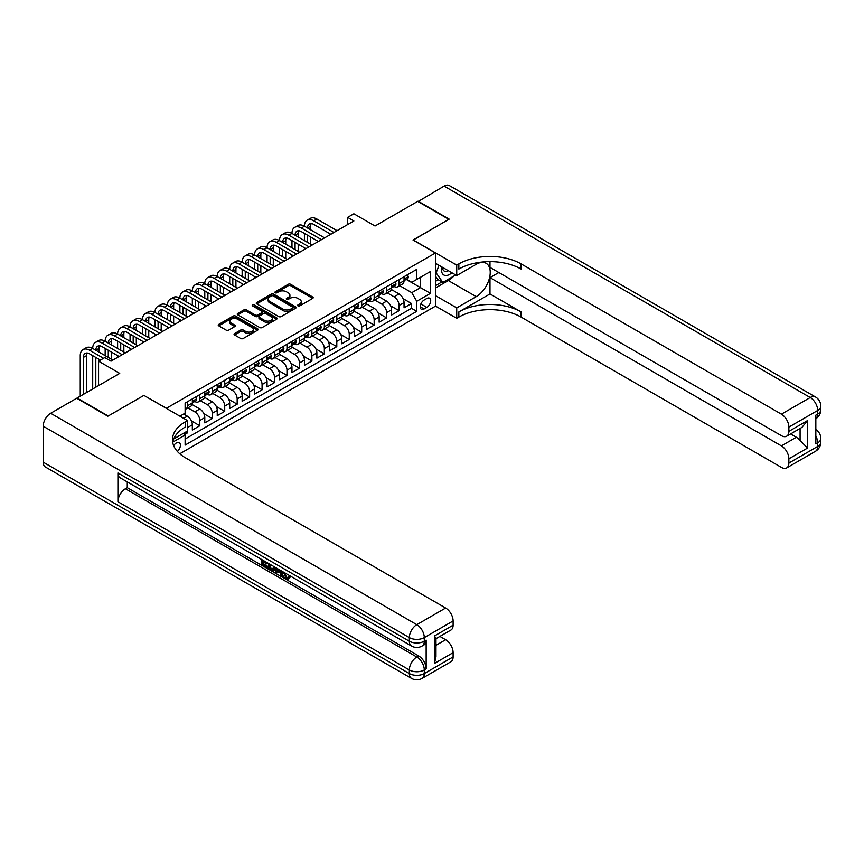 <?xml version="1.0" encoding="UTF-8"?>
<svg xmlns="http://www.w3.org/2000/svg" width="864" height="864" viewBox="0 0 864 864"><rect width="100%" height="100%" fill="white"/><g stroke="black" fill="none" stroke-linecap="round" stroke-linejoin="round"><path stroke-width="1.3" d="M297.983 305.91A1.21 0.702 0 0 0 299.689 305.91L312.682 298.404A1.728 0.994 0 0 0 313.189 297.702A1.728 0.994 0 0 0 312.682 297L290.671 284.288A1.728 0.994 0 0 0 288.23 284.288L275.238 291.794A1.21 0.702 0 0 0 276.955 292.777L278.629 291.805A5.53 3.197 0 0 1 286.459 291.805L288.295 292.864A5.53 3.197 0 0 1 289.915 295.121A5.53 3.197 0 0 1 288.295 297.378L286.61 298.35A1.21 0.702 0 0 0 288.317 299.344L290.002 298.372A5.53 3.197 0 0 1 297.821 298.372L299.657 299.43A5.53 3.197 0 0 1 301.277 301.687A5.53 3.197 0 0 1 299.657 303.944L297.983 304.916A1.21 0.702 0 0 0 297.983 305.91L297.983 304.916M177.368 451.429A5.638 3.251 120 0 0 180.241 446.537A5.638 3.251 120 0 0 179.215 442.649A5.638 3.251 120 0 0 176.396 442.93A5.638 3.251 120 0 0 173.686 445.716M234.565 333.558A1.728 0.994 0 0 0 234.058 334.26A1.728 0.994 0 0 0 234.565 334.962L240.743 338.526A1.728 0.994 0 0 0 243.184 338.526L257.612 330.199A1.728 0.994 0 0 0 258.109 329.497A1.728 0.994 0 0 0 257.612 328.784L235.602 316.084A1.728 0.994 0 0 0 233.161 316.084L218.732 324.41A1.728 0.994 0 0 0 218.225 325.123A1.728 0.994 0 0 0 218.732 325.825L226.195 330.134A1.728 0.994 0 0 0 228.636 330.134L234.814 326.57A1.728 0.994 0 0 0 235.321 325.858A1.728 0.994 0 0 0 234.814 325.156L231.109 323.017A4.622 2.668 0 0 1 229.759 321.127A4.622 2.668 0 0 1 232.61 318.665A4.622 2.668 0 0 1 237.654 319.248L252.137 327.607A4.622 2.668 0 0 1 253.487 329.497A4.622 2.668 0 0 1 250.636 331.96A4.622 2.668 0 0 1 245.603 331.387L243.184 329.994A1.728 0.994 0 0 0 240.743 329.994L234.565 333.558L234.565 334.962L240.743 331.43L240.743 329.994M144.018 395.474L166.428 408.272L435.434 252.968L413.014 240.019L448.826 219.348L417.69 201.377L375.03 226.001L353.862 213.775L347.63 217.372L353.862 220.968L111.013 361.174L104.782 357.577L98.561 361.174L98.561 385.625M144.018 395.334L108.205 416.005L77.08 398.023L119.729 373.399L98.561 361.174M278.759 316.58A1.728 0.994 0 0 0 281.2 316.58L295.628 308.254A1.728 0.994 0 0 0 296.136 307.541A1.728 0.994 0 0 0 295.628 306.839L273.618 294.138A1.728 0.994 0 0 0 271.177 294.138L256.748 302.465A1.728 0.994 0 0 0 256.241 303.167A1.728 0.994 0 0 0 256.748 303.88L278.759 316.58M253.022 306.169A1.21 0.702 0 0 1 254.243 306.342L254.243 304.895L276.62 317.812A1.728 0.994 0 0 1 277.128 318.524A1.728 0.994 0 0 1 276.62 319.226L262.192 327.553A1.728 0.994 0 0 1 259.751 327.553L237.74 314.852L243.918 311.31L243.918 309.874L237.74 313.438A1.728 0.994 0 0 0 237.233 314.14A1.728 0.994 0 0 0 237.74 314.852L237.74 313.438M243.918 311.31A1.728 0.994 0 0 1 246.359 311.31L246.359 309.874A1.728 0.994 0 0 0 243.918 309.874M246.359 309.874L255.29 315.025A1.728 0.994 0 0 0 257.731 315.025L261.824 312.66A1.728 0.994 0 0 0 262.332 311.958A1.728 0.994 0 0 0 261.824 311.256L252.536 305.888A1.21 0.702 0 0 1 254.243 304.895M184.766 434.43L187.358 432.94L185.738 432M187.477 427.615L192.337 424.807L192.337 430.056L199.811 425.747L191.387 420.887M187.92 407.884L194.821 411.869A7.042 4.072 60 0 1 199.811 420.498L204.79 417.625L204.79 422.874L212.263 418.554L203.839 413.694M200.372 400.691L207.284 404.676A7.042 4.072 60 0 1 212.263 413.305L217.242 410.432L217.242 415.681L224.716 411.361L216.292 406.501M212.825 393.498L219.737 397.483A7.042 4.072 60 0 1 224.716 406.112L229.694 403.24L229.694 408.488L237.168 404.179L228.744 399.308M225.288 386.316L232.189 390.301A7.042 4.072 60 0 1 237.168 398.93L242.147 396.047L242.147 401.296L249.62 396.986L241.196 392.126M237.74 379.123L244.642 383.108A7.042 4.072 60 0 1 249.62 391.738L254.599 388.854L254.599 394.103L262.073 389.794L253.649 384.934M250.193 371.93L257.094 375.916A7.042 4.072 60 0 1 262.073 384.545L267.062 381.672L267.062 386.921L274.525 382.601L266.112 377.741M262.645 364.738L269.546 368.723A7.042 4.072 60 0 1 274.525 377.352L279.515 374.479L279.515 379.728L286.988 375.419L278.564 370.548M275.098 357.556L281.999 361.541A7.042 4.072 60 0 1 286.988 370.17L291.967 367.286L291.967 372.535L299.441 368.226L291.017 363.366M287.55 350.363L294.451 354.348A7.042 4.072 60 0 1 299.441 362.977L304.42 360.094L304.42 365.342L311.893 361.033L303.469 356.173M300.002 343.17L306.914 347.155A7.042 4.072 60 0 1 311.893 355.784L316.872 352.912L316.872 358.16L324.346 353.84L315.922 348.98M312.466 335.977L319.367 339.962A7.042 4.072 60 0 1 324.346 348.592L329.324 345.719L329.324 350.968L336.798 346.648L328.374 341.788M324.918 328.795L331.819 332.78A7.042 4.072 60 0 1 336.798 341.399L341.777 338.526L341.777 343.775L349.25 339.466L340.826 334.595M337.37 321.602L344.272 325.588A7.042 4.072 60 0 1 349.25 334.217L354.24 331.333L354.24 336.582L361.703 332.273L353.29 327.413M349.823 314.41L356.724 318.395A7.042 4.072 60 0 1 361.703 327.024L366.692 324.151L366.692 329.4L374.166 325.08L365.742 320.22M362.275 307.217L369.176 311.202A7.042 4.072 60 0 1 374.166 319.831L379.145 316.958L379.145 322.207L386.618 317.887L378.194 313.027M374.728 300.035L381.629 304.02A7.042 4.072 60 0 1 386.618 312.638L391.597 309.766L391.597 315.014L399.071 310.705L399.071 305.456A7.042 4.072 -120 0 0 394.092 296.827L387.18 292.842M390.647 305.834L399.071 310.705M192.337 424.807A7.042 4.072 -120 0 0 187.358 416.178L183.622 414.029M204.79 417.625A7.042 4.072 -120 0 0 199.811 408.996L192.11 404.546M217.242 410.432A7.042 4.072 -120 0 0 212.263 401.803L204.563 397.354M229.694 403.24A7.042 4.072 -120 0 0 224.716 394.61L217.015 390.161M242.147 396.047A7.042 4.072 -120 0 0 237.168 387.418L229.468 382.979M254.599 388.854A7.042 4.072 -120 0 0 249.62 380.236L241.92 375.786M267.062 381.672A7.042 4.072 -120 0 0 262.073 373.043L254.372 368.593M279.515 374.479A7.042 4.072 -120 0 0 274.525 365.85L266.825 361.4M291.967 367.286A7.042 4.072 -120 0 0 286.988 358.657L279.277 354.218M304.42 360.094A7.042 4.072 -120 0 0 299.441 351.475L291.74 347.026M316.872 352.912A7.042 4.072 -120 0 0 311.893 344.282L304.193 339.833M329.324 345.719A7.042 4.072 -120 0 0 324.346 337.09L316.645 332.64M341.777 338.526A7.042 4.072 -120 0 0 336.798 329.897L329.098 325.458M354.24 331.333A7.042 4.072 -120 0 0 349.25 322.715L341.55 318.265M366.692 324.151A7.042 4.072 -120 0 0 361.703 315.522L354.002 311.072M379.145 316.958A7.042 4.072 -120 0 0 374.166 308.329L366.455 303.88M391.597 309.766A7.042 4.072 -120 0 0 386.618 301.136L378.918 296.698M426.838 298.48L424.105 300.056A5.465 3.154 120 0 0 420.53 304.873A5.465 3.154 120 0 0 421.373 309.247A5.465 3.154 120 0 0 424.105 308.977L426.838 307.39A5.465 3.154 120 0 0 430.412 302.584A5.465 3.154 120 0 0 429.57 298.21A5.465 3.154 120 0 0 426.838 298.48M179.766 453.784L435.434 306.169L435.434 252.968M183.956 433.026L185.112 435.024L185.112 445.09L416.75 311.353L416.75 301.288L411.772 292.658L399.632 285.649M185.112 435.024L172.724 442.174M179.885 416.178L185.112 413.165L185.112 403.099L416.75 269.363L416.75 279.428L430.456 271.512L430.456 293.371L416.75 301.288M194.756 401.479L194.821 401.512A7.042 4.072 60 0 0 198.353 401.857L203.332 398.984A7.042 4.072 -120 0 0 204.79 395.766L204.79 391.738M207.22 394.286L207.284 394.319A7.042 4.072 60 0 0 210.805 394.675L215.784 391.792A7.042 4.072 -120 0 0 217.242 388.573L217.242 384.545M219.672 387.094L219.737 387.137A7.042 4.072 60 0 0 223.258 387.482L228.236 384.61A7.042 4.072 -120 0 0 229.694 381.38L229.694 377.352M232.124 379.901L232.189 379.944A7.042 4.072 60 0 0 235.71 380.29L240.689 377.417A7.042 4.072 -120 0 0 242.147 374.188L242.147 370.159M244.577 372.719L244.642 372.751A7.042 4.072 60 0 0 248.162 373.097L253.141 370.224A7.042 4.072 -120 0 0 254.599 367.006L254.599 362.977M257.029 365.526L257.094 365.558A7.042 4.072 60 0 0 260.615 365.915L265.594 363.031A7.042 4.072 -120 0 0 267.062 359.813L267.062 355.784M269.482 358.333L269.546 358.376A7.042 4.072 60 0 0 273.067 358.722L278.057 355.849A7.042 4.072 -120 0 0 279.515 352.62L279.515 348.592M281.934 351.14L281.999 351.184A7.042 4.072 60 0 0 285.53 351.529L290.509 348.656A7.042 4.072 -120 0 0 291.967 345.427L291.967 341.399M294.386 343.958L294.451 343.991A7.042 4.072 60 0 0 297.983 344.336L302.962 341.464A7.042 4.072 -120 0 0 304.42 338.245L304.42 334.217M306.85 336.766L306.914 336.798A7.042 4.072 60 0 0 310.435 337.154L315.414 334.271A7.042 4.072 -120 0 0 316.872 331.052L316.872 327.024M319.302 329.573L319.367 329.616A7.042 4.072 60 0 0 322.888 329.962L327.866 327.089A7.042 4.072 -120 0 0 329.324 323.86L329.324 319.831M331.754 322.38L331.819 322.423A7.042 4.072 60 0 0 335.34 322.769L340.319 319.896A7.042 4.072 -120 0 0 341.777 316.667L341.777 312.638M344.207 315.198L344.272 315.23A7.042 4.072 60 0 0 347.792 315.576L352.771 312.703A7.042 4.072 -120 0 0 354.24 309.485L354.24 305.456M356.659 308.005L356.724 308.038A7.042 4.072 60 0 0 360.245 308.394L365.234 305.51A7.042 4.072 -120 0 0 366.692 302.292L366.692 298.264M369.112 300.812L369.176 300.856A7.042 4.072 60 0 0 372.697 301.201L377.687 298.328A7.042 4.072 -120 0 0 379.145 295.099L379.145 291.071M381.564 293.62L381.629 293.663A7.042 4.072 60 0 0 385.16 294.008L390.139 291.136A7.042 4.072 -120 0 0 391.597 287.906L391.597 283.878M185.112 439.042L411.523 308.329L411.523 303.512L404.05 307.822L404.05 302.573A7.042 4.072 -120 0 0 399.071 293.944L391.37 289.505M394.027 286.438L394.092 286.47A7.042 4.072 -120 0 0 397.613 286.816A7.042 4.072 -120 0 0 399.071 283.597L399.071 279.569M397.613 286.816L402.592 283.943A7.042 4.072 -120 0 0 404.05 280.714L404.05 276.696M187.358 401.803L187.358 405.832A7.042 4.072 60 0 1 185.89 409.05A7.042 4.072 60 0 1 185.112 409.342M185.89 409.05L190.879 406.177A7.042 4.072 -120 0 0 192.337 402.948L192.337 398.92M199.811 394.61L199.811 398.639A7.042 4.072 60 0 1 198.353 401.857M212.263 387.418L212.263 391.446A7.042 4.072 60 0 1 210.805 394.675M224.716 380.236L224.716 384.253A7.042 4.072 60 0 1 223.258 387.482M237.168 373.043L237.168 377.071A7.042 4.072 60 0 1 235.71 380.29M249.62 365.85L249.62 369.878A7.042 4.072 60 0 1 248.162 373.097M262.073 358.657L262.073 362.686A7.042 4.072 60 0 1 260.615 365.915M274.525 351.475L274.525 355.493A7.042 4.072 60 0 1 273.067 358.722M286.988 344.282L286.988 348.311A7.042 4.072 60 0 1 285.53 351.529M299.441 337.09L299.441 341.118A7.042 4.072 60 0 1 297.983 344.336M311.893 329.897L311.893 333.925A7.042 4.072 60 0 1 310.435 337.154M324.346 322.704L324.346 326.732A7.042 4.072 60 0 1 322.888 329.962M336.798 315.522L336.798 319.55A7.042 4.072 60 0 1 335.34 322.769M349.25 308.329L349.25 312.358A7.042 4.072 60 0 1 347.792 315.576M361.703 301.136L361.703 305.165A7.042 4.072 60 0 1 360.245 308.394M374.166 293.944L374.166 297.972A7.042 4.072 60 0 1 372.697 301.201M386.618 286.762L386.618 290.79A7.042 4.072 60 0 1 385.16 294.008M386.618 312.638L386.618 317.887M374.166 319.831L374.166 325.08M361.703 327.024L361.703 332.273M349.25 334.217L349.25 339.466M336.798 341.399L336.798 346.648M324.346 348.592L324.346 353.84M311.893 355.784L311.893 361.033M299.441 362.977L299.441 368.226M286.988 370.17L286.988 375.419M274.525 377.352L274.525 382.601M262.073 384.545L262.073 389.794M249.62 391.738L249.62 396.986M237.168 398.93L237.168 404.179M224.716 406.112L224.716 411.361M212.263 413.305L212.263 418.554M199.811 420.498L199.811 425.747M187.358 431.06L187.358 432.94M411.772 292.658L420.487 287.626L420.487 277.268L430.456 271.512M406.231 279.385L430.456 293.371M406.48 279.245L411.772 282.301L416.75 279.428M347.63 217.372L347.63 224.564M403.099 298.652L411.523 303.512M411.523 308.329L416.75 311.353M298.458 306.072L299.657 305.381A5.53 3.197 0 0 0 301.277 303.124L301.277 301.687M289.915 295.121L289.915 296.557A5.53 3.197 0 0 1 288.295 298.825L287.096 299.516M312.682 297L312.682 298.404L290.671 285.725A1.728 0.994 0 0 0 288.23 285.725L275.724 292.95M295.607 308.264L273.618 295.574A1.728 0.994 0 0 0 271.177 295.574L256.77 303.89M292.572 308.038A1.21 0.702 0 0 0 292.572 307.055L273.251 295.898A1.21 0.702 0 0 0 271.544 295.898L269.773 296.924A5.53 3.197 0 0 0 268.153 299.182A5.53 3.197 0 0 0 269.773 301.439L282.971 309.064A5.53 3.197 0 0 0 290.801 309.064L292.572 308.038L292.572 309.474A1.21 0.702 0 0 0 292.928 308.988L292.928 307.541M268.153 299.182L268.153 300.618A5.53 3.197 0 0 0 269.773 302.875L269.773 301.439M292.572 309.474L290.801 310.5A5.53 3.197 0 0 1 282.971 310.5L269.773 302.875M246.359 311.31L255.29 316.462A1.728 0.994 0 0 0 257.731 316.462L261.824 314.096A1.728 0.994 0 0 0 262.332 313.394L262.332 311.958M254.243 306.342L276.599 319.237M264.546 320.371A4.622 2.668 0 0 0 269.59 320.954A4.622 2.668 0 0 0 272.441 318.481A4.622 2.668 0 0 0 271.08 316.602L265.982 313.654A1.728 0.994 0 0 0 263.542 313.654L259.438 316.019A1.728 0.994 0 0 0 258.93 316.721A1.728 0.994 0 0 0 259.438 317.423L264.546 320.371L264.546 321.808A4.622 2.668 0 0 0 269.59 322.391A4.622 2.668 0 0 0 272.441 319.928L272.441 318.481M258.93 316.721L258.93 318.157A1.728 0.994 0 0 0 259.438 318.87L259.438 317.423M264.546 321.808L259.438 318.87M253.487 329.497L253.487 330.934A4.622 2.668 0 0 1 250.636 333.396A4.622 2.668 0 0 1 245.603 332.824L243.184 331.43A1.728 0.994 0 0 0 240.743 331.43M229.759 321.127L229.759 322.574A4.622 2.668 0 0 0 231.109 324.454L231.109 323.017M234.814 325.156L234.814 326.57L231.109 324.454M257.58 330.21L235.602 317.52A1.728 0.994 0 0 0 233.161 317.52L218.754 325.836L218.732 324.41M407.354 274.784L408.413 276.62A4.666 2.7 60 0 1 407.441 278.683L405.076 280.055A4.666 2.7 -120 0 0 405.886 278.975L405.788 278.564M80.255 396.187L80.255 355.644A13.208 7.625 60 0 1 82.987 349.596L86.098 347.792A13.208 7.625 60 0 1 92.707 348.451A13.208 7.625 60 0 1 95.44 342.403L98.55 340.61A13.208 7.625 60 0 1 105.16 341.258A13.208 7.625 60 0 1 107.892 335.21L111.002 333.418A13.208 7.625 60 0 1 117.612 334.066A13.208 7.625 60 0 1 120.344 328.018L123.466 326.225A13.208 7.625 60 0 1 130.064 326.884A13.208 7.625 60 0 1 132.797 320.836L135.918 319.032A13.208 7.625 60 0 1 142.517 319.691A13.208 7.625 60 0 1 145.26 313.643L148.37 311.85A13.208 7.625 60 0 1 154.969 312.498A13.208 7.625 60 0 1 157.712 306.45L160.823 304.657A13.208 7.625 60 0 1 167.432 305.305A13.208 7.625 60 0 1 170.165 299.257L173.275 297.464A13.208 7.625 60 0 1 179.885 298.123A13.208 7.625 60 0 1 182.617 292.075L185.728 290.272A13.208 7.625 60 0 1 192.337 290.93A13.208 7.625 60 0 1 195.07 284.882L198.18 283.09A13.208 7.625 60 0 1 204.79 283.738A13.208 7.625 60 0 1 207.522 277.69L210.643 275.897A13.208 7.625 60 0 1 217.242 276.545A13.208 7.625 60 0 1 219.974 270.497L223.096 268.704A13.208 7.625 60 0 1 229.694 269.363A13.208 7.625 60 0 1 232.427 263.315L235.548 261.511A13.208 7.625 60 0 1 242.147 262.17A13.208 7.625 60 0 1 244.89 256.122L248 254.318A13.208 7.625 60 0 1 254.599 254.977A13.208 7.625 60 0 1 257.342 248.929L260.453 247.136A13.208 7.625 60 0 1 267.062 247.784A13.208 7.625 60 0 1 269.795 241.736L272.905 239.944A13.208 7.625 60 0 1 279.515 240.602A13.208 7.625 60 0 1 282.247 234.554L285.358 232.751A13.208 7.625 60 0 1 291.967 233.41A13.208 7.625 60 0 1 294.7 227.362L297.81 225.558A13.208 7.625 60 0 1 304.42 226.217A13.208 7.625 60 0 1 307.152 220.169L310.273 218.376A13.208 7.625 60 0 1 316.872 219.024L337.046 230.677M307.152 220.169A13.208 7.625 60 0 1 313.762 220.828L333.936 232.47M404.201 280.271L404.222 280.271A4.666 2.7 -120 0 0 405.076 280.055M405.292 278.629L405.886 278.975L404.395 279.839A4.666 2.7 60 0 1 404.05 280.508M330.826 234.274L313.762 224.424A8.802 5.087 -120 0 0 309.355 223.981A8.802 5.087 -120 0 0 307.53 228.01L310.651 226.217L310.651 229.813M311.202 223.582A8.802 5.087 -120 0 0 310.651 226.217M307.53 235.202L307.53 242.395M310.651 237.006L310.651 244.188M304.42 249.512L304.42 247.784M304.42 240.602L304.42 233.41M441.806 266.922A11.448 6.61 120 0 0 445.522 275.508A11.448 6.61 120 0 0 451.85 272.732M442.552 267.354A7.841 4.525 120 0 0 444.172 271.015A7.841 4.525 120 0 0 445.327 271.372A7.841 4.525 120 0 0 448.157 270.594M455.738 274.968L442.843 282.409L437.864 279.536L435.434 276.07M442.843 282.409L436.126 272.84L439.042 265.324M435.434 272.441L436.126 272.84M418.057 201.593L444.085 186.127L810.238 397.526A10.562 6.102 120 0 1 815.519 396.997A10.562 10.562 0 0 1 820.8 406.156A10.562 6.102 180 0 1 817.7 410.465L788.875 427.108A10.562 6.102 -120 0 0 781.402 414.169L810.238 397.526A10.562 6.102 60 0 1 817.7 410.465L817.7 414.061L815.832 415.141L815.832 443.902L817.7 442.822L817.7 446.418A10.562 6.102 60 0 1 815.519 451.256L786.683 467.899A10.562 6.102 -120 0 0 788.875 463.061L817.7 446.418A10.562 6.102 0 0 0 820.8 442.098A10.562 10.562 0 0 1 815.519 451.256M418.057 201.161L449.194 219.132L413.143 240.095M435.434 295.607L456.732 307.897L476.215 296.644A19.818 11.437 120 0 0 489.164 279.18A19.818 11.437 120 0 0 486.13 263.304A19.818 11.437 120 0 0 476.215 264.287L456.732 275.54L456.732 265.118L458.849 263.898A44.032 25.423 180 0 1 521.122 263.898L781.402 414.169M456.732 307.897L456.732 318.319L458.849 317.099A44.032 25.423 180 0 1 521.122 317.099L781.402 467.381A10.562 6.102 -120 0 0 786.683 467.899M489.985 293.954L458.849 311.926A44.032 25.423 180 0 1 521.122 311.926L489.985 293.954L489.985 277.625L498.82 272.527M489.985 261.63L489.985 267.419L781.402 435.672A10.562 6.102 -120 0 0 786.683 436.19A10.562 6.102 -120 0 0 788.875 431.352L807.559 420.563L807.559 448.038L800.086 440.564L800.086 428.458M807.559 448.038L788.875 458.816L788.875 463.061M788.875 458.816A10.562 6.102 -120 0 0 781.402 445.878L796.349 437.249A10.562 6.102 60 0 1 800.086 440.564M489.985 277.625L781.402 445.878M444.085 186.127A10.562 6.102 -60 0 1 449.377 185.609L815.519 396.997M435.434 263.25L456.732 275.54M413.143 239.954L456.732 265.118M435.434 306.029L456.732 318.319M788.875 427.108L788.875 431.352M790.603 433.933L796.349 437.249M458.849 263.898L458.849 269.071A44.032 25.423 180 0 1 521.122 269.071L521.122 263.898M786.683 436.19L801.965 427.367L807.559 420.563M453.816 276.07A19.818 11.437 -60 0 1 448.319 280.541L435.434 287.982M435.434 285.682L441.979 281.902M435.434 281.362L438.242 279.752M284.515 572.659L286.826 577.487L287.701 577.789M283.619 572.184L285.833 578.059L287.291 578.243L288.922 576.536L289.98 577.433L288.101 579.398L285.93 579.118C283.64 577.562 282.485 575.392 282.463 572.627L282.55 571.568M277.528 571.504L276.048 573.296L274.936 572.659L276.815 568.264M281.556 570.996L283.046 576.191L282.053 576.763L280.93 576.126L280.087 572.972L276.901 571.136L276.048 573.296M263.628 562.151L263.628 563.987L268.045 566.536L268.045 567.529L267.041 568.102L261.587 564.948L261.587 559.462M267.559 562.918L266.566 563.846L262.634 561.578L262.634 564.559L263.628 563.987M117.925 472.943L409.342 641.196A10.562 6.102 120 0 0 411.534 646.034L120.107 477.781A10.562 6.102 -60 0 1 117.925 472.943L117.925 501.714A10.562 6.102 -60 0 1 125.399 488.765L127.267 487.685L418.684 655.938A10.562 6.102 60 0 1 426.157 668.876L426.157 640.116A10.562 6.102 60 0 1 423.965 644.954L422.096 646.034A10.562 6.102 -120 0 0 424.289 641.196L426.157 640.116M127.267 487.685L127.267 481.918M275.605 567.562L274.579 570.391L273.575 570.964L268.477 568.933L268.477 563.447M107.838 416.221L143.888 395.399L187.477 420.563L185.36 421.794A44.032 25.423 -0 0 0 172.465 439.765A44.032 25.423 -0 0 0 185.36 457.736L445.651 608.018A10.562 6.102 60 0 1 453.114 620.957L424.289 637.6L424.289 641.196A10.562 6.102 -0 0 1 409.342 641.196L409.342 637.6L43.2 426.211A10.562 6.102 -60 0 1 50.674 413.273L76.702 398.239L107.838 416.221M187.477 420.563L187.477 430.996L173.707 438.944M434.441 635.98L435.985 638.323L435.985 656.802L434.441 663.455L434.441 635.98L453.114 625.201L453.114 620.957M453.114 625.201A10.562 6.102 60 0 1 450.932 630.04L435.985 638.669M43.2 462.164L409.342 673.553A10.562 6.102 120 0 0 411.534 678.391L45.392 467.003A10.562 6.102 -60 0 1 43.2 462.164L43.2 426.211M439.895 636.401L445.651 639.727A10.562 6.102 60 0 1 453.114 652.666L434.441 663.455M426.157 668.876L424.289 669.956L424.289 673.553L453.114 656.91L453.114 652.666M453.114 656.91A10.562 6.102 60 0 1 450.932 661.748L422.096 678.391A10.562 6.102 -120 0 0 424.289 673.553A10.562 6.102 -0 0 1 409.342 673.553L409.342 669.956L117.925 501.714M185.36 421.794L185.36 426.967A44.032 25.423 -0 0 0 172.692 442.357M262.634 564.559L267.041 567.108L268.045 566.536M267.041 567.108L267.041 568.102M262.634 560.066L267.008 562.594M266.566 562.842L266.566 563.846M274.536 566.935L273.575 570.964M269.536 564.052L269.536 568.544L272.84 569.84L273.478 566.33M274.612 568.112L275.584 567.551M270.529 564.624L270.529 567.972L273.834 569.268M269.536 568.544L270.529 567.972M271.08 569.43L272.074 568.858M280.163 570.197L282.053 576.763M277.808 568.825L277.214 570.326L279.763 571.795L279.18 569.624M278.435 569.192L279.396 570.434M277.214 570.326L278.208 569.754M285.833 578.059L286.826 577.487M283.522 573.232L284.472 572.681M287.928 577.109L288.986 578.005L289.98 577.433M288.986 578.005L288.101 579.398M394.902 281.977L395.95 283.813A4.666 2.7 60 0 1 394.988 285.876L392.623 287.237A4.666 2.7 -120 0 0 393.433 286.168L393.336 285.757M294.7 227.362A13.208 7.625 60 0 1 301.309 228.01L304.42 226.217L324.594 237.87M301.309 228.01L321.484 239.663M391.748 287.464L391.77 287.464A4.666 2.7 -120 0 0 392.623 287.237M392.828 285.822L393.433 286.168L391.943 287.032A4.666 2.7 60 0 1 391.597 287.69M318.362 241.456L301.309 231.606A8.802 5.087 -120 0 0 296.903 231.174A8.802 5.087 -120 0 0 295.078 235.202L298.188 233.41L298.188 237.006M298.739 230.764A8.802 5.087 -120 0 0 298.188 233.41M295.078 242.395L295.078 249.588M298.188 244.188L298.188 251.381M291.967 256.705L291.967 254.977M291.967 247.784L291.967 240.602M382.439 289.17L383.497 290.995A4.666 2.7 60 0 1 382.536 293.069L380.171 294.43A4.666 2.7 -120 0 0 380.981 293.36L380.884 292.939M282.247 234.554A13.208 7.625 60 0 1 288.857 235.202L291.967 233.41L312.142 245.052M288.857 235.202L309.031 246.856M379.296 294.646L379.318 294.646A4.666 2.7 -120 0 0 380.171 294.43M380.376 293.004L380.981 293.36L379.49 294.224A4.666 2.7 60 0 1 379.145 294.883M305.91 248.648L288.857 238.799A8.802 5.087 -120 0 0 284.45 238.367A8.802 5.087 -120 0 0 282.625 242.395L285.736 240.602L285.736 244.188M286.286 237.956A8.802 5.087 -120 0 0 285.736 240.602M282.625 249.588L282.625 256.781M285.736 251.381L285.736 258.574M279.515 263.898L279.515 262.17M279.515 254.977L279.515 247.784M369.986 296.352L371.045 298.188A4.666 2.7 60 0 1 370.084 300.251L367.718 301.622A4.666 2.7 -120 0 0 368.528 300.542L368.431 300.132M269.795 241.736A13.208 7.625 60 0 1 276.394 242.395L279.515 240.602L299.689 252.245M276.394 242.395L296.579 254.048M366.844 301.838L366.865 301.838A4.666 2.7 -120 0 0 367.718 301.622M367.924 300.197L368.528 300.542L367.038 301.406A4.666 2.7 60 0 1 366.692 302.076M293.458 255.841L276.394 245.992A8.802 5.087 -120 0 0 271.998 245.549A8.802 5.087 -120 0 0 270.173 249.588L273.283 247.784L273.283 251.381M273.834 245.149A8.802 5.087 -120 0 0 273.283 247.784M270.173 256.781L270.173 263.963M273.283 258.574L273.283 265.766M267.062 271.08L267.062 269.363M267.062 262.17L267.062 254.977M357.534 303.545L358.592 305.381A4.666 2.7 60 0 1 357.631 307.444L355.266 308.815A4.666 2.7 -120 0 0 356.076 307.735L355.979 307.325M257.342 248.929A13.208 7.625 60 0 1 263.941 249.588L267.062 247.784L287.237 259.438M263.941 249.588L284.116 261.23M354.391 309.031L354.413 309.031A4.666 2.7 -120 0 0 355.266 308.815M355.471 307.39L356.076 307.735L354.575 308.599A4.666 2.7 60 0 1 354.24 309.269M281.005 263.034L263.941 253.184A8.802 5.087 -120 0 0 259.546 252.742A8.802 5.087 -120 0 0 257.72 256.781L260.831 254.977L260.831 258.574M261.382 252.342A8.802 5.087 -120 0 0 260.831 254.977M257.72 263.963L257.72 271.156M260.831 265.766L260.831 272.948M254.599 278.273L254.599 276.545M254.599 269.363L254.599 262.17M345.082 310.738L346.14 312.574A4.666 2.7 60 0 1 345.168 314.636L342.803 315.997A4.666 2.7 -120 0 0 343.624 314.928L343.526 314.518M244.89 256.122A13.208 7.625 60 0 1 251.489 256.781L254.599 254.977L274.784 266.63M251.489 256.781L271.663 268.423M341.939 316.224L341.96 316.224A4.666 2.7 -120 0 0 342.803 315.997M343.019 314.582L343.624 314.928L342.122 315.792A4.666 2.7 60 0 1 341.777 316.451M268.553 270.216L251.489 260.366A8.802 5.087 -120 0 0 247.082 259.934A8.802 5.087 -120 0 0 245.268 263.963L248.378 262.17L248.378 265.766M248.929 259.524A8.802 5.087 -120 0 0 248.378 262.17M245.268 271.156L245.268 278.348M248.378 272.948L248.378 280.141M242.147 285.466L242.147 283.738M242.147 276.545L242.147 269.363M332.629 317.93L333.688 319.766A4.666 2.7 60 0 1 332.716 321.829L330.35 323.19A4.666 2.7 -120 0 0 331.171 322.121L331.063 321.7M232.427 263.315A13.208 7.625 60 0 1 239.036 263.963L242.147 262.17L262.321 273.812M239.036 263.963L259.211 275.616M329.486 323.406L329.497 323.406A4.666 2.7 -120 0 0 330.35 323.19M330.566 321.764L331.171 322.121L329.67 322.985A4.666 2.7 60 0 1 329.324 323.644M256.1 277.409L239.036 267.559A8.802 5.087 -120 0 0 234.63 267.127A8.802 5.087 -120 0 0 232.805 271.156L235.926 269.363L235.926 272.948M236.477 266.717A8.802 5.087 -120 0 0 235.926 269.363M232.805 278.348L232.805 285.541M235.926 280.141L235.926 287.334M229.694 292.658L229.694 290.93M229.694 283.738L229.694 276.545M320.177 325.123L321.235 326.948A4.666 2.7 60 0 1 320.263 329.011L317.898 330.383A4.666 2.7 -120 0 0 318.708 329.303L318.611 328.892M219.974 270.497A13.208 7.625 60 0 1 226.584 271.156L229.694 269.363L249.869 281.005M226.584 271.156L246.758 282.809M317.034 330.599L317.045 330.599A4.666 2.7 -120 0 0 317.898 330.383M318.114 328.957L318.708 329.303L317.218 330.167A4.666 2.7 60 0 1 316.872 330.836M243.648 284.602L226.584 274.752A8.802 5.087 -120 0 0 222.178 274.32A8.802 5.087 -120 0 0 220.352 278.348L223.474 276.545L223.474 280.141M224.024 273.91A8.802 5.087 -120 0 0 223.474 276.545M220.352 285.541L220.352 292.723M223.474 287.334L223.474 294.527M217.242 299.84L217.242 298.123M217.242 290.93L217.242 283.738M307.724 332.305L308.783 334.141A4.666 2.7 60 0 1 307.811 336.204L305.446 337.576A4.666 2.7 -120 0 0 306.256 336.496L306.158 336.085M207.522 277.69A13.208 7.625 60 0 1 214.132 278.348L217.242 276.545L237.416 288.198M214.132 278.348L234.306 289.991M304.571 337.792L304.592 337.792A4.666 2.7 -120 0 0 305.446 337.576M305.651 336.15L306.256 336.496L304.765 337.36A4.666 2.7 60 0 1 304.42 338.029M231.196 291.794L214.132 281.945A8.802 5.087 -120 0 0 209.725 281.502A8.802 5.087 -120 0 0 207.9 285.541L211.01 283.738L211.01 287.334M211.572 281.102A8.802 5.087 -120 0 0 211.01 283.738M207.9 292.723L207.9 299.916M211.01 294.527L211.01 301.709M204.79 307.033L204.79 305.305M204.79 298.123L204.79 290.93M295.261 339.498L296.32 341.334A4.666 2.7 60 0 1 295.358 343.397L292.993 344.758A4.666 2.7 -120 0 0 293.803 343.688L293.706 343.278M195.07 284.882A13.208 7.625 60 0 1 201.679 285.541L204.79 283.738L224.964 295.391M201.679 285.541L221.854 297.184M292.118 344.984L292.14 344.984A4.666 2.7 -120 0 0 292.993 344.758M293.198 343.343L293.803 343.688L292.313 344.552A4.666 2.7 60 0 1 291.967 345.211M218.732 298.976L201.679 289.127A8.802 5.087 -120 0 0 197.273 288.695A8.802 5.087 -120 0 0 195.448 292.723L198.558 290.93L198.558 294.527M199.109 288.284A8.802 5.087 -120 0 0 198.558 290.93M195.448 299.916L195.448 307.109M198.558 301.709L198.558 308.902M192.337 314.226L192.337 312.498M192.337 305.305L192.337 298.123M282.809 346.691L283.867 348.527A4.666 2.7 60 0 1 282.906 350.59L280.541 351.95A4.666 2.7 -120 0 0 281.351 350.881L281.254 350.46M182.617 292.075A13.208 7.625 60 0 1 189.216 292.723L192.337 290.93L212.512 302.573M189.216 292.723L209.401 304.376M279.666 352.166L279.688 352.166A4.666 2.7 -120 0 0 280.541 351.95M280.746 350.525L281.351 350.881L279.86 351.745A4.666 2.7 60 0 1 279.515 352.404M206.28 306.169L189.216 296.32A8.802 5.087 -120 0 0 184.82 295.888A8.802 5.087 -120 0 0 182.995 299.916L186.106 298.123L186.106 301.709M186.656 295.477A8.802 5.087 -120 0 0 186.106 298.123M182.995 307.109L182.995 314.302M186.106 308.902L186.106 316.094M179.885 321.419L179.885 319.691M179.885 312.498L179.885 305.305M270.356 353.884L271.415 355.709A4.666 2.7 60 0 1 270.454 357.772L268.088 359.143A4.666 2.7 -120 0 0 268.898 358.063L268.801 357.653M170.165 299.257A13.208 7.625 60 0 1 176.764 299.916L179.885 298.123L200.059 309.766M176.764 299.916L196.938 311.569M267.214 359.359L267.235 359.359A4.666 2.7 -120 0 0 268.088 359.143M268.294 357.718L268.898 358.063L267.397 358.927A4.666 2.7 60 0 1 267.062 359.597M193.828 313.362L176.764 303.512A8.802 5.087 -120 0 0 172.368 303.08A8.802 5.087 -120 0 0 170.543 307.109L173.653 305.305L173.653 308.902M174.204 302.67A8.802 5.087 -120 0 0 173.653 305.305M170.543 314.302L170.543 321.484M173.653 316.094L173.653 323.287M167.432 328.601L167.432 326.884M167.432 319.691L167.432 312.498M257.904 361.066L258.962 362.902A4.666 2.7 60 0 1 258.001 364.964L255.625 366.336A4.666 2.7 -120 0 0 256.446 365.256L256.349 364.846M157.712 306.45A13.208 7.625 60 0 1 164.311 307.109L167.432 305.305L187.607 316.958M164.311 307.109L184.486 318.751M254.761 366.552L254.783 366.552A4.666 2.7 -120 0 0 255.625 366.336M255.841 364.91L256.446 365.256L254.945 366.12A4.666 2.7 60 0 1 254.599 366.79M181.375 320.555L164.311 310.705A8.802 5.087 -120 0 0 159.916 310.262A8.802 5.087 -120 0 0 158.09 314.302L161.201 312.498L161.201 316.094M161.752 309.863A8.802 5.087 -120 0 0 161.201 312.498M158.09 321.484L158.09 328.676M161.201 323.287L161.201 330.48M154.969 335.794L154.969 334.066M154.969 326.884L154.969 319.691M245.452 368.258L246.51 370.094A4.666 2.7 60 0 1 245.538 372.157L243.173 373.518A4.666 2.7 -120 0 0 243.994 372.449L243.886 372.038M145.26 313.643A13.208 7.625 60 0 1 151.859 314.302L154.969 312.498L175.144 324.151M151.859 314.302L172.033 325.944M242.309 373.745L242.32 373.745A4.666 2.7 -120 0 0 243.173 373.518M243.389 372.103L243.994 372.449L242.492 373.313A4.666 2.7 60 0 1 242.147 373.972M168.923 327.748L151.859 317.887A8.802 5.087 -120 0 0 147.452 317.455A8.802 5.087 -120 0 0 145.638 321.484L148.748 319.691L148.748 323.287M149.299 317.045A8.802 5.087 -120 0 0 148.748 319.691M145.638 328.676L145.638 335.869M148.748 330.48L148.748 337.662M142.517 342.986L142.517 341.258M142.517 334.066L142.517 326.884M232.999 375.451L234.058 377.287A4.666 2.7 60 0 1 233.086 379.35L230.72 380.711A4.666 2.7 -120 0 0 231.53 379.642L231.433 379.22M132.797 320.836A13.208 7.625 60 0 1 139.406 321.484L142.517 319.691L162.691 331.333M139.406 321.484L159.581 333.137M229.856 380.938L229.867 380.927A4.666 2.7 -120 0 0 230.72 380.711M230.936 379.285L231.53 379.642L230.04 380.506A4.666 2.7 60 0 1 229.694 381.164M156.47 334.93L139.406 325.08A8.802 5.087 -120 0 0 135 324.648A8.802 5.087 -120 0 0 133.175 328.676L136.296 326.884L136.296 330.48M136.847 324.238A8.802 5.087 -120 0 0 136.296 326.884M133.175 335.869L133.175 343.062M136.296 337.662L136.296 344.855M130.064 350.179L130.064 348.451M130.064 341.258L130.064 334.066M220.547 382.644L221.605 384.469A4.666 2.7 60 0 1 220.633 386.543L218.268 387.904A4.666 2.7 -120 0 0 219.078 386.824L218.981 386.413M120.344 328.018A13.208 7.625 60 0 1 126.954 328.676L130.064 326.884L150.239 338.526M126.954 328.676L147.128 340.33M217.393 388.12L217.415 388.12A4.666 2.7 -120 0 0 218.268 387.904M218.473 386.478L219.078 386.824L217.588 387.688A4.666 2.7 60 0 1 217.242 388.357M144.018 342.122L126.954 332.273A8.802 5.087 -120 0 0 122.548 331.841A8.802 5.087 -120 0 0 120.722 335.869L123.844 334.066L123.844 337.662M124.394 331.43A8.802 5.087 -120 0 0 123.844 334.066M120.722 343.062L120.722 350.244M123.844 344.855L123.844 352.048M117.612 357.361L117.612 355.644M117.612 348.451L117.612 341.258M208.084 389.826L209.142 391.662A4.666 2.7 60 0 1 208.181 393.725L205.816 395.096A4.666 2.7 -120 0 0 206.626 394.016L206.528 393.606M107.892 335.21A13.208 7.625 60 0 1 114.502 335.869L117.612 334.066L137.786 345.719M114.502 335.869L134.676 347.512M204.941 395.312L204.962 395.312A4.666 2.7 -120 0 0 205.816 395.096M206.021 393.671L206.626 394.016L205.135 394.88A4.666 2.7 60 0 1 204.79 395.55M131.555 349.315L114.502 339.466A8.802 5.087 -120 0 0 110.095 339.023A8.802 5.087 -120 0 0 108.27 343.062L111.38 341.258L111.38 344.855M111.931 338.623A8.802 5.087 -120 0 0 111.38 341.258M108.27 350.244L108.27 357.437M111.38 352.048L111.38 359.24M105.16 355.644L105.16 348.451M195.631 397.019L196.69 398.855A4.666 2.7 60 0 1 195.728 400.918L193.363 402.289A4.666 2.7 -120 0 0 194.173 401.209L194.076 400.799M95.44 342.403A13.208 7.625 60 0 1 102.049 343.062L105.16 341.258L125.334 352.912M102.049 343.062L122.224 354.704M192.488 402.505L192.51 402.505A4.666 2.7 -120 0 0 193.363 402.289M193.568 400.864L194.173 401.209L192.683 402.073A4.666 2.7 60 0 1 192.337 402.732M119.102 356.508L102.049 346.648A8.802 5.087 -120 0 0 97.643 346.216A8.802 5.087 -120 0 0 95.818 350.244L98.928 348.451L98.928 352.048M99.479 345.805A8.802 5.087 -120 0 0 98.928 348.451M95.818 357.437L95.818 387.202M98.928 359.24L98.928 360.958M92.707 389.005L92.707 355.644M82.987 349.596A13.208 7.625 60 0 1 89.586 350.244L92.707 348.451L112.882 360.094M89.586 350.244L103.54 358.301M100.429 360.094L89.586 353.84A8.802 5.087 -120 0 0 85.19 353.408A8.802 5.087 -120 0 0 83.365 357.437L83.365 394.394M87.026 352.998A8.802 5.087 -120 0 0 86.476 355.644L86.476 392.602M183.622 418.338L187.358 416.178M194.821 411.869L199.811 408.996M207.284 404.676L212.263 401.803M219.737 397.483L224.716 394.61M232.189 390.301L237.168 387.418M244.642 383.108L249.62 380.236M257.094 375.916L262.073 373.043M269.546 368.723L274.525 365.85M281.999 361.541L286.988 358.657M294.451 354.348L299.441 351.475M306.914 347.155L311.893 344.282M319.367 339.962L324.346 337.09M331.819 332.78L336.798 329.897M344.272 325.588L349.25 322.715M356.724 318.395L361.703 315.522M369.176 311.202L374.166 308.329M381.629 304.02L386.618 301.136M394.092 296.827L399.071 293.944M399.071 283.597L404.05 280.714M187.358 405.832L192.337 402.948M199.811 398.639L204.79 395.766M212.263 391.446L217.242 388.573M224.716 384.253L229.694 381.38M237.168 377.071L242.147 374.188M249.62 369.878L254.599 367.006M262.073 362.686L267.062 359.813M274.525 355.493L279.515 352.62M286.988 348.311L291.967 345.427M299.441 341.118L304.42 338.245M311.893 333.925L316.872 331.052M324.346 326.732L329.324 323.86M336.798 319.55L341.777 316.667M349.25 312.358L354.24 309.485M361.703 305.165L366.692 302.292M374.166 297.972L379.145 295.099M386.618 290.79L391.597 287.906M399.071 305.456L404.05 302.573M420.865 303.944L426.838 307.39M420.239 306.752L424.105 308.977M299.657 305.381L299.657 303.944M286.61 299.344L286.61 298.35M288.295 298.825L288.295 297.378M275.238 292.777L275.238 291.794M288.23 285.725L288.23 284.288M290.671 285.725L290.671 284.288M256.748 303.88L256.748 302.465M271.177 295.574L271.177 294.138M273.618 295.574L273.618 294.138M295.628 308.254L295.628 306.839M282.971 310.5L282.971 309.064M290.801 310.5L290.801 309.064M255.29 316.462L255.29 315.025M257.731 316.462L257.731 315.025M261.824 314.096L261.824 312.66M276.62 319.226L276.62 317.812M243.184 331.43L243.184 329.994M245.603 332.824L245.603 331.387M233.161 317.52L233.161 316.084M235.602 317.52L235.602 316.084M257.612 330.199L257.612 328.784M408.38 276.566L404.05 279.061M316.872 219.024L313.762 220.828M458.849 311.926L458.849 317.099M521.122 311.926L521.122 317.099M815.832 436.039A10.562 6.102 60 0 1 817.7 442.822A10.562 6.102 180 0 0 820.8 438.512A10.562 10.562 0 0 0 815.832 429.548M815.832 418.705A10.562 10.562 0 0 0 820.8 409.741A10.562 6.102 0 0 1 817.7 414.061A10.562 6.102 60 0 1 815.832 418.684M448.319 280.541L476.215 296.644M50.674 413.273L416.815 624.661L445.651 608.018M125.399 488.765L416.815 657.018L418.684 655.938M435.985 645.3L445.651 639.727M416.815 624.661A10.562 6.102 120 0 0 409.342 637.6A10.562 6.102 180 0 0 424.289 637.6A10.562 6.102 -120 0 0 416.815 624.661M416.815 657.018A10.562 6.102 120 0 0 409.342 669.956A10.562 6.102 180 0 0 424.289 669.956A10.562 6.102 -120 0 0 416.815 657.018M395.928 283.759L391.597 286.254M383.476 290.952L379.145 293.447M371.012 298.134L366.692 300.64M358.56 305.327L354.24 307.822M346.108 312.52L341.777 315.014M333.655 319.712L329.324 322.207M321.203 326.894L316.872 329.4M308.75 334.087L304.42 336.582M296.298 341.28L291.967 343.775M283.835 348.473L279.515 350.968M271.382 355.655L267.062 358.16M258.93 362.848L254.599 365.342M246.478 370.04L242.147 372.535M234.025 377.233L229.694 379.728M221.573 384.415L217.242 386.921M209.12 391.608L204.79 394.103M196.657 398.801L192.337 401.296M86.476 355.644L83.365 357.437M820.8 438.512L820.8 442.098M820.8 406.156L820.8 409.741M411.534 646.034A10.562 10.562 0 0 0 422.096 646.034M411.534 678.391A10.562 10.562 0 0 0 422.096 678.391"/></g></svg>
